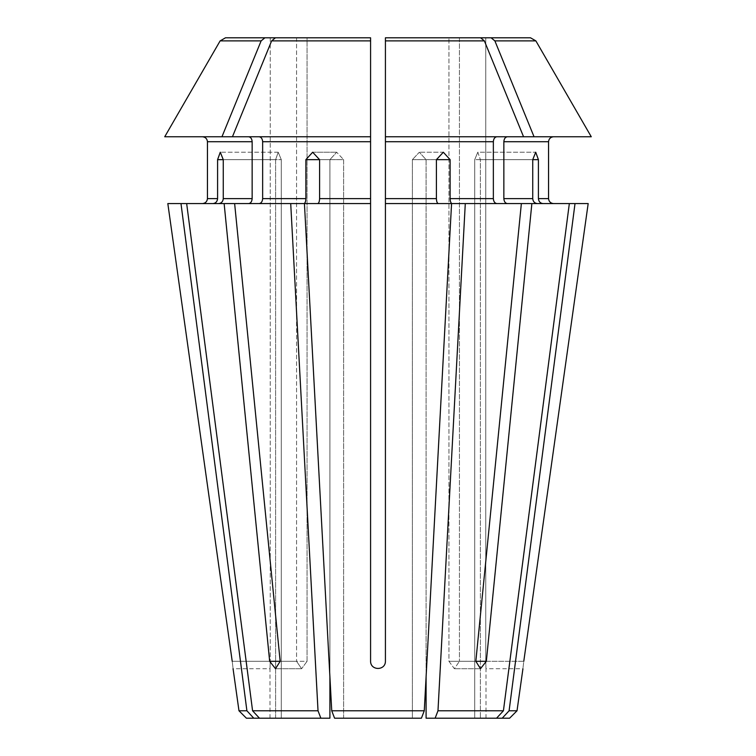 <?xml version="1.0" encoding="UTF-8"?>
<svg xmlns="http://www.w3.org/2000/svg" width="756" height="756" viewBox="0 0 756 756"><rect width="100%" height="100%" fill="white"/><g stroke="black" fill="none" stroke-linecap="round" stroke-linejoin="round"><path stroke-width="0.57" stroke-dasharray="3.78 2.83" d="M485.758 661.292C486.032 670.808 486.032 670.808 485.758 661.292C486.032 670.808 486.032 670.808 485.758 661.292L485.758 37.8L485.758 661.292L523.785 661.292C522.661 670.799 522.661 670.799 523.785 661.292L485.758 661.292M531.865 203.572L569.334 203.572L507.352 203.572L531.865 203.572L486.335 661.292L480.485 668.72L454.375 668.72L480.485 668.72L475.836 661.292L448.941 661.292L454.375 668.72L459.44 661.292L454.375 668.72L448.941 661.292L448.941 37.8L448.941 661.292L475.836 661.292L521.366 203.572L507.352 203.572C505.263 203.232 504.091 201.578 503.855 198.62L532.734 198.62L532.734 159.658L535.72 152.23L477.792 152.23L474.711 159.658L474.711 718.2L496.55 718.2L503.42 710.782L569.334 203.572L542.988 203.572C540.256 203.232 538.735 201.578 538.414 198.62L548.554 198.62L548.554 141.712L503.855 141.712C504.091 138.754 505.263 137.11 507.352 136.77L523.558 136.77A504108.823 356458.763 90 0 0 484.379 40.89L480.589 37.8L385.418 37.8L385.418 661.292C385.428 670.808 370.582 670.808 370.582 661.292L370.582 37.8L370.582 661.292C370.572 670.808 385.418 670.808 385.418 661.292C385.418 670.799 370.572 670.799 370.582 661.292L370.582 40.89L271.621 40.89A504108.823 356458.772 -90 0 0 232.442 136.77L259.147 136.77C261.236 137.11 262.408 138.754 262.644 141.712L262.644 198.62C262.408 201.578 261.236 203.232 259.147 203.572L234.634 203.572L280.164 661.292L275.515 668.72L269.665 661.292L224.135 203.572L290.71 203.572L318.021 710.782L320.865 718.2L281.289 718.2L329.909 718.2L329.909 159.658L329.909 676.885L304.432 203.572L370.582 203.572M232.215 661.292C233.339 670.799 233.339 670.799 232.215 661.292L270.242 661.292C269.968 670.808 269.968 670.808 270.242 661.292C269.968 670.808 269.968 670.808 270.242 661.292L232.215 661.292M218.692 203.572L186.666 203.572L218.692 203.572C221.423 203.232 222.944 201.578 223.266 198.62L223.266 159.658L220.279 152.23L217.586 159.658L275.609 159.658L278.208 152.23L281.289 159.658L281.289 718.2L259.45 718.2L281.289 718.2L281.289 159.658L278.208 152.23L275.609 159.658L275.609 718.2L246.399 718.2M532.734 159.658L474.711 159.658L532.734 159.658L480.391 159.658L480.391 718.2L480.391 159.658L538.414 159.658L535.72 152.23L477.792 152.23L480.391 159.658L477.792 152.23L474.711 159.658L474.711 718.2L426.091 718.2L426.091 159.658L419.334 152.23L412.379 159.658L419.334 152.23L426.091 159.658L426.091 676.885L451.568 203.572L438.31 203.572C437.176 203.232 436.543 201.578 436.41 198.62L436.41 159.658L443.328 152.23L419.334 152.23L443.328 152.23L450.122 159.658L450.122 198.62L493.356 198.62C493.592 201.578 494.764 203.232 496.853 203.572L452.022 203.572C450.888 203.232 450.255 201.578 450.122 198.62M436.41 159.658L412.379 159.658L412.379 718.2L343.621 718.2L412.379 718.2L412.379 159.658L450.122 159.658M262.644 198.62L305.878 198.62L305.878 159.658L312.672 152.23L319.59 159.658L343.621 159.658L343.621 718.2L334.577 718.2L343.621 718.2L343.621 159.658L336.666 152.23L343.621 159.658L319.59 159.658L319.59 198.62C319.457 201.578 318.824 203.232 317.69 203.572M553.505 136.77L534.048 136.77A504108.823 356458.763 90 0 0 494.878 40.89L491.088 37.8L459.44 37.8L459.44 661.292L459.44 37.8L485.758 37.8L385.418 37.8L448.941 37.8M484.379 40.89L385.418 40.89L385.418 141.712L493.356 141.712C493.592 138.754 494.764 137.11 496.853 136.77L385.418 136.77L385.418 37.8M521.366 203.572L496.853 203.572M280.164 661.292L307.059 661.292L307.059 37.8L370.582 37.8L307.059 37.8L307.059 661.292L301.625 668.72L307.059 661.292L280.164 661.292L296.56 661.292L301.625 668.72L296.56 661.292L269.665 661.292M270.242 37.8L270.242 661.292L270.242 37.8L225.496 37.8L296.56 37.8L296.56 661.292L296.56 37.8L270.242 37.8L296.56 37.8L275.411 37.8L271.621 40.89M575.014 203.572L542.988 203.572L575.014 203.572L509.1 710.782L502.23 718.2L426.091 718.2L496.55 718.2M217.586 159.658L217.586 198.62C217.265 201.578 215.744 203.232 213.012 203.572L186.666 203.572L252.58 710.782L259.45 718.2L275.609 718.2L275.609 159.658L223.266 159.658L281.289 159.658L223.266 159.658M494.878 40.89L535.872 40.89L530.504 37.8L491.088 37.8M588.177 203.572L542.988 203.572M167.823 203.572L202.495 203.572L167.823 203.572L180.986 203.572L246.9 710.782L253.77 718.2M264.912 37.8L261.122 40.89A504108.814 356458.763 -90 0 0 221.952 136.77L248.648 136.77C250.737 137.11 251.909 138.754 252.145 141.712L252.145 198.62C251.909 201.578 250.737 203.232 248.648 203.572M569.334 203.572L537.308 203.572C534.577 203.232 533.056 201.578 532.734 198.62M538.414 159.658L538.414 198.62M493.356 141.712L493.356 198.62M503.855 141.712L503.855 198.62M232.442 136.77L164.732 136.77M259.147 203.572L234.634 203.572M307.059 37.8L370.582 37.8M385.418 203.572L438.31 203.572M436.41 198.62L385.418 198.62L385.418 136.77L496.853 136.77M435.135 718.2L437.979 710.782L503.42 710.782M502.23 718.2L509.601 718.2M509.1 710.782L517.019 710.782M213.012 203.572L180.986 203.572M221.952 136.77L248.648 136.77M305.878 159.658L329.909 159.658L336.666 152.23L329.909 159.658L319.59 159.658M259.45 718.2L320.865 718.2M305.878 198.62C305.745 201.578 305.112 203.232 303.978 203.572L290.71 203.572M507.352 203.572L537.308 203.572M534.048 136.77L591.268 136.77M385.418 136.77L523.558 136.77M259.147 136.77L370.582 136.77M186.666 203.572L224.135 203.572M225.496 37.8L220.128 40.89L261.122 40.89M334.577 718.2L421.423 718.2M252.58 710.782L318.021 710.782M331.733 710.782L424.267 710.782M238.981 710.782L246.9 710.782M437.979 710.782L465.29 203.572M475.836 661.292L486.335 661.292M207.446 198.62L217.586 198.62M262.644 141.712L370.582 141.712M319.59 198.62L370.582 198.62M207.446 141.712L252.145 141.712M223.266 198.62L252.145 198.62M486.013 718.2L486.013 668.72L522.935 668.72M269.986 718.2L269.986 668.72L233.065 668.72M278.208 152.23L220.279 152.23L278.208 152.23M312.672 152.23L336.666 152.23L312.672 152.23M301.625 668.72L275.515 668.72L301.625 668.72"/><path stroke-width="1.13" d="M588.177 203.572L523.785 661.292C522.661 670.799 522.661 670.799 523.785 661.292L588.177 203.572L452.022 203.572C450.888 203.232 450.255 201.578 450.122 198.62L450.122 159.658L443.328 152.23L436.41 159.658L436.41 198.62L385.418 198.62L385.418 203.572L451.568 203.572L424.267 710.782L426.091 676.885L426.091 718.2L435.135 718.2L437.979 710.782L465.29 203.572M531.865 203.572L486.335 661.292L480.485 668.72L475.836 661.292L521.366 203.572M167.823 203.572L232.215 661.292C233.339 670.799 233.339 670.799 232.215 661.292L167.823 203.572L180.986 203.572L246.9 710.782L238.981 710.782L233.065 668.72M438.31 203.572C437.176 203.232 436.543 201.578 436.41 198.62M424.267 710.782L421.423 718.2L424.267 710.782L331.733 710.782L334.577 718.2L331.733 710.782L329.909 676.885L329.909 718.2L259.45 718.2L252.58 710.782L186.666 203.572L180.986 203.572M507.352 203.572C505.263 203.232 504.091 201.578 503.855 198.62L503.855 141.712C504.091 138.754 505.263 137.11 507.352 136.77L553.505 136.77C550.548 137.11 548.903 138.754 548.554 141.712C548.903 138.754 550.548 137.11 553.505 136.77M385.418 37.8L385.418 40.89L385.418 37.8L480.589 37.8L484.379 40.89A504108.814 356458.763 -90 0 1 523.558 136.77L534.048 136.77A504108.823 356458.772 -90 0 0 494.878 40.89L491.088 37.8L448.941 37.8M496.853 203.572C494.764 203.232 493.592 201.578 493.356 198.62L493.356 141.712C493.592 138.754 494.764 137.11 496.853 136.77M307.059 37.8L264.912 37.8L261.122 40.89A504108.804 356458.753 90 0 0 221.952 136.77L232.442 136.77A504108.804 356458.753 90 0 1 271.621 40.89L275.411 37.8L370.582 37.8L370.582 203.572L304.432 203.572L331.733 710.782M537.308 203.572C534.577 203.232 533.056 201.578 532.734 198.62L532.734 159.658L535.72 152.23L538.414 159.658L538.414 198.62C538.735 201.578 540.256 203.232 542.988 203.572M569.334 203.572L503.42 710.782L496.55 718.2L502.23 718.2L509.1 710.782L575.014 203.572M503.855 141.712L548.554 141.712L548.554 198.62C548.903 201.578 550.548 203.232 553.505 203.572C550.548 203.232 548.903 201.578 548.554 198.62L538.414 198.62M494.878 40.89L535.872 40.89A504108.823 504108.823 60 0 1 591.268 136.77A504108.823 504108.823 0 0 0 535.872 40.89L530.504 37.8L491.088 37.8M207.446 198.62C207.097 201.578 205.452 203.232 202.495 203.572C205.452 203.232 207.097 201.578 207.446 198.62L207.446 141.712L207.446 198.62L217.586 198.62C217.265 201.578 215.744 203.232 213.012 203.572M202.495 136.77C205.452 137.11 207.097 138.754 207.446 141.712C207.097 138.754 205.452 137.11 202.495 136.77M270.242 37.8L225.496 37.8L220.128 40.89A512643.562 512643.562 0 0 0 164.732 136.77L221.952 136.77M217.586 198.62L217.586 159.658L220.279 152.23L223.266 159.658L223.266 198.62C222.944 201.578 221.423 203.232 218.692 203.572M305.878 159.658L319.59 159.658L312.672 152.23L305.878 159.658L305.878 198.62C305.745 201.578 305.112 203.232 303.978 203.572L224.135 203.572L269.665 661.292L275.515 668.72L280.164 661.292L269.665 661.292M248.648 136.77C250.737 137.11 251.909 138.754 252.145 141.712L252.145 198.62C251.909 201.578 250.737 203.232 248.648 203.572M234.634 203.572L280.164 661.292M259.147 136.77C261.236 137.11 262.408 138.754 262.644 141.712L262.644 198.62C262.408 201.578 261.236 203.232 259.147 203.572M290.71 203.572L318.021 710.782L320.865 718.2M319.59 159.658L319.59 198.62C319.457 201.578 318.824 203.232 317.69 203.572M385.418 203.572L385.418 661.292C385.428 670.799 370.582 670.799 370.582 661.292L370.582 203.572M370.582 37.8L370.582 40.89L271.621 40.89M509.1 710.782L517.019 710.782L509.601 718.2L502.23 718.2M246.9 710.782L253.77 718.2L246.399 718.2L238.981 710.782M253.77 718.2L259.45 718.2M496.55 718.2L435.135 718.2M503.42 710.782L437.979 710.782M493.356 141.712L385.418 141.712L385.418 198.62L385.418 136.77L523.558 136.77M421.423 718.2L334.577 718.2M224.135 203.572L186.666 203.572M591.268 136.77L534.048 136.77M370.582 136.77L232.442 136.77M261.122 40.89L220.128 40.89A512643.572 512643.572 0 0 0 164.732 136.77M484.379 40.89L385.418 40.89L385.418 136.77M264.912 37.8L225.496 37.8M318.021 710.782L252.58 710.782M486.335 661.292L475.836 661.292M436.41 159.658L450.122 159.658M532.734 159.658L538.414 159.658M370.582 198.62L319.59 198.62M252.145 141.712L207.446 141.712M252.145 198.62L223.266 198.62M493.356 198.62L450.122 198.62M532.734 198.62L503.855 198.62M370.582 141.712L262.644 141.712M305.878 198.62L262.644 198.62M217.586 159.658L223.266 159.658M517.019 710.782L522.935 668.72"/></g></svg>
